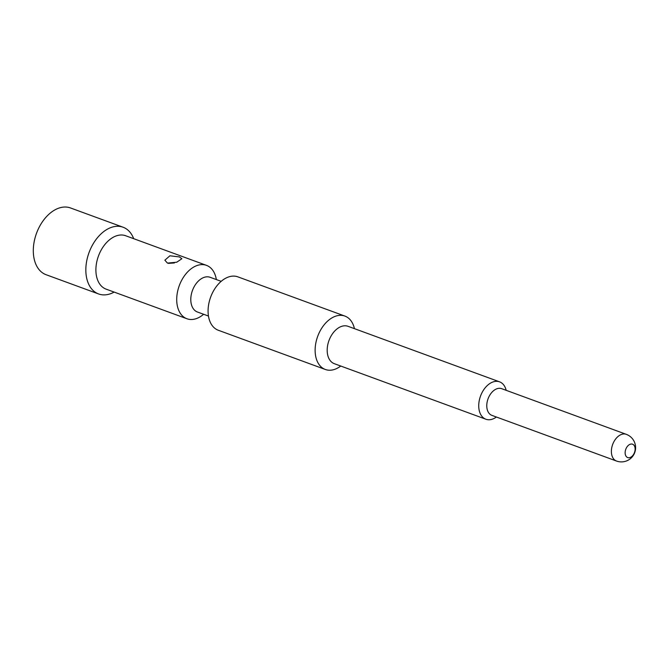 <?xml version="1.0" encoding="UTF-8"?>
<svg xmlns="http://www.w3.org/2000/svg" width="669" height="669" viewBox="0 0 669 669"><rect width="100%" height="100%" fill="white"/><g stroke="black" fill="none" stroke-linecap="round" stroke-linejoin="round"><path stroke-width="1" d="M123.071 227.217L70.538 207.967A35.541 23.231 110.1 0 0 44.505 218.964A35.541 23.231 110.1 0 0 33.45 254.237A35.541 23.231 -69.9 0 0 46.077 274.708L98.611 293.959A35.541 23.231 -69.9 0 1 85.983 273.487A35.541 23.231 -69.9 0 1 97.047 238.214A35.541 23.231 -69.9 0 1 123.071 227.217A35.541 23.231 -69.9 0 1 133.708 238.691M96.01 272.76A28.433 18.581 -69.9 0 1 104.857 244.545A28.433 18.581 -69.9 0 1 125.672 235.747L206.504 265.367A28.433 18.581 110.1 0 0 185.681 274.156A28.433 18.581 110.1 0 0 176.833 302.38A28.433 18.581 -69.9 0 0 186.935 318.753L106.112 289.142A28.433 18.581 -69.9 0 1 96.01 272.76M216.338 279.567A28.433 18.581 110.1 0 0 206.504 265.367M179.384 256.921L181.876 258.727L176.767 262.206L167.451 263.109L164.875 260.191L169.901 255.792L179.384 256.921M174.408 262.95L168.387 263.377M203.619 314.271A28.433 18.581 -69.9 0 1 186.935 318.753M114.14 292.085A35.541 23.231 -69.9 0 1 98.611 293.959M208.46 316.044L197.43 312.005A18.481 12.075 -69.9 0 1 190.866 301.359A18.481 12.075 110.1 0 1 196.611 283.02A18.481 12.075 110.1 0 1 210.15 277.301L221.18 281.34M325.343 369.48L218.295 330.252A28.433 18.581 -69.9 0 1 208.193 313.87A28.433 18.581 110.1 0 1 217.04 285.655A28.433 18.581 110.1 0 1 237.863 276.857L344.911 316.086A28.433 18.581 110.1 0 0 324.089 324.883A28.433 18.581 110.1 0 0 315.241 353.098A28.433 18.581 110.1 0 0 325.343 369.48A28.433 18.581 110.1 0 0 340.738 366.035M354.436 328.663A28.433 18.581 110.1 0 0 344.911 316.086M348.039 326.313A19.903 13.004 110.1 0 0 333.463 332.476A19.903 13.004 110.1 0 0 327.266 352.22A19.903 13.004 110.1 0 0 334.341 363.693L485.886 419.229A19.903 13.004 -69.9 0 1 478.812 407.756A19.903 13.004 110.1 0 1 485.008 388.012A19.903 13.004 110.1 0 1 499.584 381.848L348.039 326.313M506.174 390.32A19.903 13.004 110.1 0 0 499.584 381.848M496.39 417.021A19.903 13.004 -69.9 0 1 485.886 419.229M491.882 415.365A14.216 9.291 -69.9 0 1 486.831 407.178A14.216 9.291 110.1 0 1 491.255 393.071A14.216 9.291 110.1 0 1 501.666 388.672L626.276 434.332A14.216 9.291 110.1 0 0 615.865 438.73A14.216 9.291 110.1 0 0 611.441 452.838A14.216 9.291 -69.9 0 0 616.492 461.033L491.882 415.365M635.107 448.314A7.108 4.65 -69.9 0 1 630.683 457.253A7.108 4.65 -69.9 0 1 625.164 453.465A7.108 4.65 110.1 0 1 629.588 444.525A7.108 4.65 110.1 0 1 635.107 448.314M616.492 461.033A14.216 14.216 0 0 0 635.55 446.466A14.216 14.216 0 0 0 626.276 434.332"/></g></svg>
